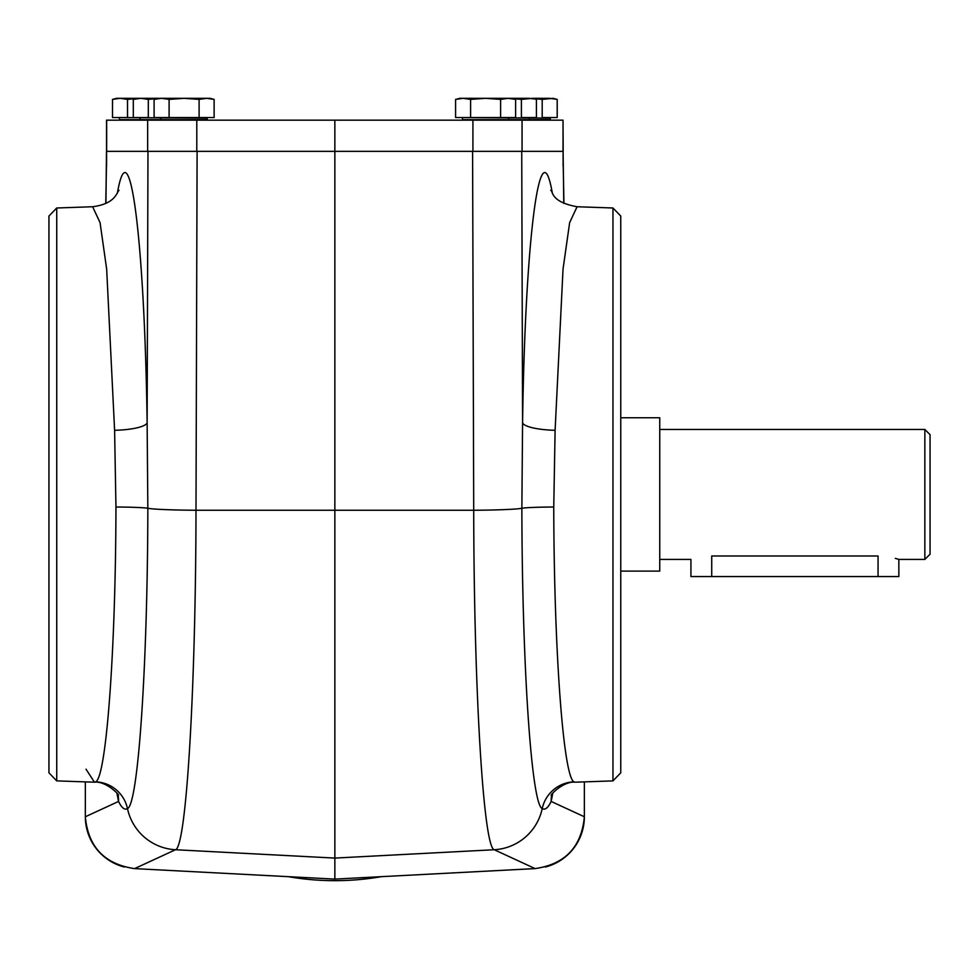<?xml version="1.0" encoding="UTF-8"?>
<svg xmlns="http://www.w3.org/2000/svg" width="979" height="979" viewBox="0 0 979 979"><rect width="100%" height="100%" fill="white"/><g stroke="black" fill="none" stroke-linecap="round" stroke-linejoin="round"><path stroke-width="1.47" d="M878.065 576.57L878.065 555.999C904.902 559.731 904.902 559.731 878.065 555.999L711.721 555.999C684.896 559.731 684.896 559.731 711.721 555.999L711.721 576.57L898.857 576.57L898.857 559.413L895.32 558.373M659.748 559.413L690.929 559.413L690.929 576.57L711.721 576.57M930.05 554.212L930.05 434.664L924.849 429.463L924.849 559.413L930.05 554.212M898.857 559.413L924.849 559.413M381.406 876.67A272.908 272.908 0 0 1 288.303 876.67M620.759 571.112L659.748 571.112L659.748 417.764L620.759 417.764M551.715 794.936A33.788 32.197 -167.3 0 0 551.165 801.446C548.056 807.883 545.07 810.257 542.231 808.581A51.985 51.826 -65.2 0 1 494.236 849.735C483.479 847.606 473.958 690.978 473.714 510.255L472.588 151.353L563.109 151.353L563.769 203.338M550.688 190.281C553.343 191.15 550.076 201.809 577.072 206.74L569.643 222.637L563.035 269.115L555.105 430.295L553.759 507.012C554.004 651.047 563.414 777.497 574.012 781.829L575.248 782.197C563.047 780.765 548.399 796.833 551.544 795.291L551.544 795.266M574.012 781.829A33.788 33.665 128.1 0 0 542.231 808.581C531.56 804.971 522.113 666.369 521.868 508.272L522.578 422.781A33.788 7.526 -179.1 0 0 555.105 430.295M612.964 780.887L620.759 772.823L620.759 216.053L612.964 207.989L612.964 780.887L575.248 782.197M86.017 769.176L94.449 782.197L95.697 781.829C106.283 777.497 115.693 651.047 115.95 507.012L114.604 430.295A33.788 7.526 179.1 0 0 147.131 422.781L147.841 508.272C147.584 666.369 138.149 804.971 127.478 808.581C124.627 810.257 121.653 807.883 118.545 801.446A33.788 32.197 -12.7 0 0 117.994 794.936M114.604 430.295L106.662 269.115L100.066 222.637L92.626 206.74C115.289 203.803 116.305 193.059 119.022 190.281M563.035 151.353L563.035 120.16L472.918 120.16L472.918 151.353L334.855 151.353L334.855 858.081L494.236 849.735L535.109 868.593C565.177 864.261 581.599 846.957 584.365 816.706C582.664 842.27 569.656 859.048 545.34 867.039A52.046 51.985 43.5 0 0 584.365 816.731L584.365 816.767C581.538 846.957 565.116 864.224 535.109 868.593L334.855 879.105L134.6 868.618C104.582 864.224 88.159 846.957 85.332 816.767L118.545 801.446L116.929 793.271M105.94 203.338L106.466 151.353L197.109 151.353L195.996 510.255C195.739 690.721 186.243 847.728 175.474 849.735L334.855 858.081L334.855 879.105M563.109 151.353L563.109 165.977M85.332 781.878L85.332 816.767M56.733 207.989L48.95 216.053L48.95 772.823L56.733 780.887L56.733 207.989L92.626 206.74M56.733 780.887L94.449 782.197C106.65 780.765 121.31 796.833 118.165 795.291L118.165 795.266M85.332 816.645L85.332 816.706C88.11 846.957 104.533 864.261 134.6 868.618L175.474 849.735A51.985 51.826 -114.8 0 1 127.478 808.581A33.788 33.665 -128.1 0 0 95.697 781.829M584.365 816.645L584.365 781.878M85.332 816.731A52.046 51.985 136.5 0 0 124.37 867.039M500.612 99.405L500.612 117.566L515.615 117.566L515.615 99.405L508.113 98.328L500.612 99.405L485.596 98.328L470.593 99.405L470.593 117.566L500.612 117.566M470.593 99.405L463.091 98.328L455.59 99.405L455.59 117.566L470.593 117.566M534.901 99.038L528.905 98.328L459.616 98.328L457.095 99.038M508.113 98.328L515.615 99.405L511.589 98.328M521.403 99.405L521.403 117.566L536.406 117.566L536.406 99.405L532.38 98.328L521.403 99.405L512.237 98.512M136.656 98.512L127.515 99.405L127.515 117.566L112.512 117.566L112.512 99.405L117.003 98.524M127.515 99.405L120.013 98.328L112.512 99.405L116.525 98.328L137.317 98.328L133.303 99.405L133.303 117.566L148.306 117.566L148.306 99.405L140.805 98.328L133.303 99.405L140.805 98.328L137.317 98.328M157.448 98.512L148.306 99.405M199.104 99.405L199.104 117.566L214.12 117.566L214.12 99.405L210.093 98.328L206.618 98.328L214.12 99.405L206.618 98.328L199.104 99.405L184.101 98.328L169.098 99.405L161.596 98.328L140.805 98.328M169.098 99.405L169.098 117.566L199.104 117.566M206.618 98.328L161.596 98.328L154.095 99.405L154.095 117.566L169.098 117.566M106.54 151.353L106.54 120.16L472.918 120.16M563.035 120.16L563.17 151.353M334.855 120.16L334.855 151.353L196.791 151.353L196.791 120.16M549.696 98.328L557.198 99.405L553.184 98.328L542.195 99.405L542.195 117.566L557.198 117.566L557.198 99.405L549.696 98.328L532.38 98.328M542.195 99.405L533.041 98.512M552.376 193.389C540.2 123.036 525.172 238.668 522.578 422.781L521.734 151.353M115.95 507.012A33.788 1.481 -179.8 0 1 147.841 508.272A51.985 2.313 -179.8 0 0 195.996 510.255L473.714 510.255A51.985 2.313 -0.2 0 0 521.868 508.272A33.788 1.481 179.8 0 1 553.759 507.012M584.365 816.767L551.165 801.446L552.78 793.271M147.976 151.353L147.131 422.781C144.525 238.668 129.509 123.036 117.333 193.377M584.365 816.731C582.664 842.27 569.656 859.048 545.34 867.039M106.601 151.353L106.601 165.977M462.467 118.092L462.467 119.646L550.32 119.646L550.32 118.092L461.953 117.566M119.389 118.092L119.389 119.646L207.242 119.646L207.242 118.092L118.863 117.566M106.662 151.353L106.662 120.16M147.658 151.353L147.658 120.16M522.052 151.353L522.052 120.16M659.748 429.463L924.849 429.463M612.964 207.989L577.072 206.74M563.231 165.977L563.941 203.424M106.466 165.977L105.769 203.424M508.211 120.16L509.251 117.566M529.003 120.16L530.043 117.566M140.695 120.16L139.654 117.566M158.108 98.328L154.095 99.405M161.486 120.16L160.458 117.566"/></g></svg>
